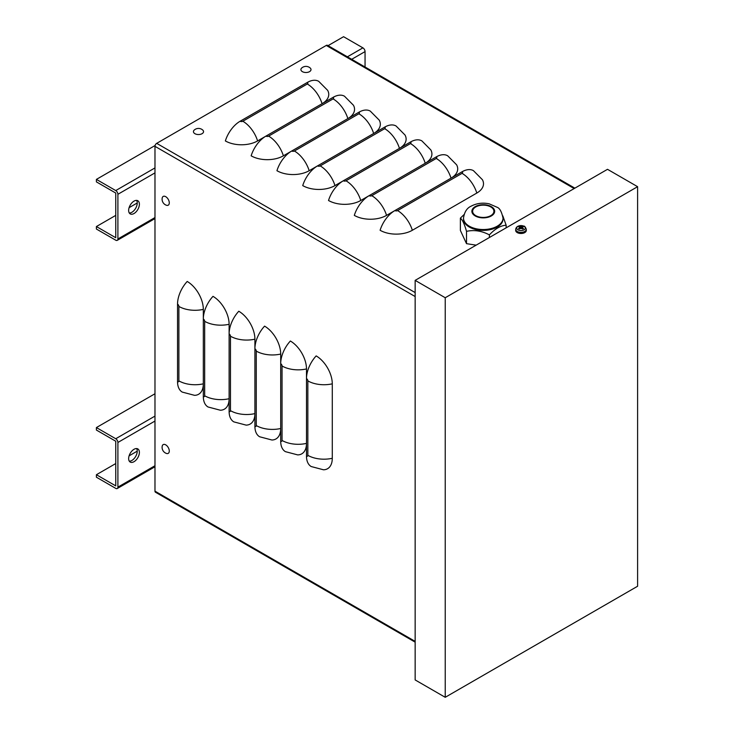 <?xml version="1.0" encoding="UTF-8"?>
<svg xmlns="http://www.w3.org/2000/svg" width="734" height="734" viewBox="0 0 734 734"><rect width="100%" height="100%" fill="white"/><g stroke="black" fill="none" stroke-linecap="round" stroke-linejoin="round"><path stroke-width="1.1" d="M415.15 642.149L155.443 492.211A2.285 1.321 120 0 1 154.975 491.165L154.975 146.332A2.431 1.404 -60 0 1 156.691 143.35L326.263 45.444A2.431 1.404 -60 0 1 327.483 45.325L574.869 188.152M265.855 136.166L257.597 140.928A22.8 13.157 180 0 1 225.356 140.928A22.8 13.157 120 0 1 240.128 121.238L307.298 82.456A22.8 13.157 120 0 1 318.703 81.327L327.639 90.337A22.8 13.157 180 0 1 322.143 103.668M291.646 151.057L283.388 155.819A22.8 13.157 180 0 1 251.147 155.819A22.8 13.157 120 0 1 265.919 136.12L333.089 97.347A22.8 13.157 120 0 1 344.494 96.218L353.43 105.228A22.8 13.157 180 0 1 347.934 118.559M317.437 165.939L309.179 170.71A22.8 13.157 180 0 1 276.938 170.71A22.8 13.157 120 0 1 291.71 151.011L358.88 112.238A22.8 13.157 120 0 1 370.285 111.109L379.221 120.119A22.8 13.157 180 0 1 373.725 133.45M343.228 180.83L334.97 185.601A22.8 13.157 180 0 1 302.729 185.601A22.8 13.157 120 0 1 317.501 165.902L384.671 127.129A22.8 13.157 120 0 1 396.076 126L405.012 135.01A22.8 13.157 180 0 1 399.516 148.341M369.018 195.721L360.761 200.492A22.8 13.157 180 0 1 328.52 200.492A22.8 13.157 120 0 1 343.292 180.793L410.462 142.02A22.8 13.157 120 0 1 421.867 140.882L430.803 149.901A22.8 13.157 180 0 1 425.307 163.223M394.809 210.612L386.552 215.383A22.8 13.157 180 0 1 354.311 215.383A22.8 13.157 120 0 1 369.083 195.684L436.253 156.902A22.8 13.157 120 0 1 447.657 155.773L456.594 164.792A22.8 13.157 180 0 1 451.098 178.114M412.343 230.274A22.8 13.157 180 0 1 380.102 230.274A22.8 13.157 120 0 1 394.874 210.575L462.044 171.793A22.8 13.157 120 0 1 473.448 170.664L482.385 179.683A22.8 13.157 180 0 1 476.816 193.051L412.343 230.274A22.8 13.157 -120 0 0 397.571 210.575A1.899 1.101 180 0 1 394.874 210.575M177.536 381.662A1.899 1.101 60 0 0 178.885 380.882A22.8 13.157 180 0 0 203.327 383.827A22.8 13.157 60 0 1 194.538 395.332L182.261 392.094A22.8 13.157 120 0 1 177.536 381.662L177.536 304.105A22.8 13.157 120 0 1 187.207 281.461A22.8 13.157 60 0 1 203.327 309.381L203.327 396.553A22.8 13.157 120 0 0 208.052 406.985L220.328 410.223A22.8 13.157 60 0 0 229.118 398.718A22.8 13.157 180 0 1 204.676 395.773A1.899 1.101 60 0 1 203.327 396.553M204.676 395.773L204.676 321.327A1.899 1.101 -120 0 0 203.327 318.996A22.8 13.157 120 0 1 212.998 296.353A22.8 13.157 60 0 1 229.118 324.272L229.118 411.444A22.8 13.157 120 0 0 233.843 421.876L246.119 425.114A22.8 13.157 60 0 0 254.909 413.609A22.8 13.157 180 0 1 230.467 410.664A1.899 1.101 60 0 1 229.118 411.444M230.467 410.664L230.467 336.218A1.899 1.101 -120 0 0 229.118 333.887A22.8 13.157 120 0 1 238.789 311.244A22.8 13.157 60 0 1 254.909 339.163L254.909 426.335A22.8 13.157 120 0 0 259.634 436.767L271.91 440.005A22.8 13.157 60 0 0 280.7 428.5A22.8 13.157 180 0 1 256.258 425.555A1.899 1.101 60 0 1 254.909 426.335M256.258 425.555L256.258 351.1A1.899 1.101 -120 0 0 254.909 348.769A22.8 13.157 120 0 1 264.579 326.135A22.8 13.157 60 0 1 280.7 354.054L280.7 441.226A22.8 13.157 120 0 0 285.425 451.658L297.701 454.897A22.8 13.157 60 0 0 306.491 443.391A22.8 13.157 180 0 1 282.049 440.446A1.899 1.101 60 0 1 280.7 441.226M282.049 440.446L282.049 365.991A1.899 1.101 -120 0 0 280.7 363.66A22.8 13.157 120 0 1 290.37 341.016A22.8 13.157 60 0 1 306.491 368.936L306.491 456.117A22.8 13.157 120 0 0 311.216 466.549L323.492 469.788A22.8 13.157 60 0 0 332.282 458.282A22.8 13.157 180 0 1 307.84 455.337A1.899 1.101 60 0 1 306.491 456.117M307.84 455.337L307.84 380.882A1.899 1.101 -120 0 0 306.491 378.551A22.8 13.157 120 0 1 316.161 355.907A22.8 13.157 60 0 1 332.282 383.827L332.282 458.282M445.235 297.738L637.598 186.684L607.504 169.315L415.15 280.37L445.235 297.738L445.235 697.3L415.15 679.932L415.15 280.37M637.598 186.684L637.598 586.246L445.235 697.3M96.402 474.724L96.402 477.21L115.743 488.376A3.037 1.752 60 0 0 117.266 488.523A3.037 1.752 60 0 0 117.899 487.128L117.899 442.464A3.037 1.752 -120 0 0 115.743 438.739L96.402 427.573L96.402 430.051L115.752 441.226L115.752 485.89L96.402 474.724L115.752 463.558M129.092 455.851L137.24 451.153M154.975 393.754L96.402 427.573M129.294 461.181A7.597 4.386 120 0 0 131.863 460.457A7.597 4.386 120 0 0 136.588 448.557M134.019 461.695A7.597 4.386 -60 0 1 130.221 462.071A7.597 4.386 -60 0 1 130.221 453.3A7.597 4.386 -60 0 1 137.818 448.914A7.597 4.386 -60 0 1 138.983 454.997A7.597 4.386 -60 0 1 134.019 461.695M96.402 226.549L96.402 229.036L115.743 240.202A3.037 1.752 60 0 0 117.266 240.348A3.037 1.752 60 0 0 117.899 238.963L117.899 194.29A3.037 1.752 -120 0 0 115.743 190.565L96.402 179.399L96.402 181.876L115.752 193.051L115.752 237.715L96.402 226.549L115.752 215.383M129.092 207.676L137.24 202.979M365.055 67.023L365.055 51.591A3.037 1.752 -120 0 0 362.908 47.866L343.567 36.7L328.052 45.655M155.094 145.516L96.402 179.399M129.294 213.007A7.597 4.386 120 0 0 131.863 212.282A7.597 4.386 120 0 0 136.588 200.382M134.019 213.521A7.597 4.386 -60 0 1 130.221 213.897A7.597 4.386 -60 0 1 130.221 205.125A7.597 4.386 -60 0 1 137.818 200.74A7.597 4.386 -60 0 1 138.983 206.823A7.597 4.386 -60 0 1 134.019 213.521M169.288 202.868A5.055 2.918 60 0 1 166.444 205.263A6.395 6.395 0 0 1 162.223 197.941A5.055 2.918 60 0 1 166.086 196.914A5.055 2.918 60 0 1 169.288 202.868M309.528 71.648A5.055 2.918 180 0 1 302.766 71.849A5.055 2.918 180 0 1 301.729 67.987A6.395 6.395 0 0 1 310.179 67.987A5.055 2.918 180 0 1 309.528 71.648M169.288 451.043A5.055 2.918 60 0 1 166.444 453.438A6.395 6.395 0 0 1 162.223 446.116A5.055 2.918 60 0 1 166.086 445.088A5.055 2.918 60 0 1 169.288 451.043M202.07 133.689A5.055 2.918 180 0 1 195.308 133.891A5.055 2.918 180 0 1 194.262 130.028A6.395 6.395 0 0 1 202.722 130.028A5.055 2.918 180 0 1 202.07 133.689M522.296 226.98L522.636 226.173A9.111 5.422 113 0 0 521.259 226.668L520.736 226.668A9.111 5.422 -113 0 0 519.36 226.173L519.7 226.98M519.36 226.173A2.964 1.707 -0 0 0 518.534 226.659A9.111 5.046 53.2 0 1 520.002 227.09L520.002 227.393A9.111 5.964 118.1 0 0 518.534 228.549L518.534 228.549A2.964 1.707 -0 0 0 519.36 229.026A9.111 4.505 -58.3 0 1 520.736 227.824L521.259 227.824A9.111 4.505 58.3 0 1 522.636 229.026A2.964 1.707 -0 0 0 523.47 228.549A9.111 5.964 -118.1 0 0 522.002 227.393L522.002 227.09A9.111 5.046 -53.2 0 1 523.47 226.659A2.964 1.707 -0 0 0 522.636 226.173M523.232 228.531L523.232 228.531A2.652 1.532 180 0 1 522.553 228.944M524.048 229.843A4.312 2.486 180 0 1 516.837 228.724A4.312 2.486 180 0 1 522.113 225.677A4.312 2.486 180 0 1 524.048 229.843M521.938 228.366L522.002 227.09M520.002 227.09L520.067 228.366M526.269 229.265L526.315 230.348A5.321 3.074 180 0 1 523.094 233.247A5.321 3.074 180 0 1 517.241 232.595A5.321 3.074 180 0 1 515.681 230.348L515.727 229.265A5.276 3.046 -0 0 0 517.268 231.494A5.276 3.046 -0 0 0 524.727 231.494A5.276 3.046 -0 0 0 526.269 229.265C525.406 226.98 524.562 225.925 523.746 226.109L520.956 225.577C517.791 225.797 516.048 227.026 515.727 229.265M520.589 228.641L519.865 227.65M522.131 227.65L521.415 228.641M506.148 227.834L506.148 225.219L502.818 215.869M489.394 237.504L489.394 234.889C494.982 228.825 500.57 225.595 506.148 225.219M476.137 245.156L466.512 243.67L466.512 231.348C474.146 229.687 481.77 230.861 489.394 234.889M466.512 243.67L460.383 230.458L460.383 218.136C462.429 219.695 464.475 224.099 466.512 231.348M464.035 214.585L460.383 218.136M490.789 215.64A10.634 6.138 0 0 0 493.909 211.291A10.634 6.138 0 0 0 487.339 205.621A10.634 6.138 0 0 0 475.742 206.951A10.634 6.138 0 0 0 472.632 211.291A10.634 6.138 0 0 0 479.192 216.97A10.634 6.138 0 0 0 490.789 215.64M469.301 227.045A19.754 11.405 180 0 1 463.512 218.98L463.512 218.117A19.754 11.405 0 0 0 475.705 228.659A19.754 11.405 0 0 0 497.239 226.182A19.754 11.405 0 0 0 503.019 218.117L503.019 218.98A19.754 11.405 180 0 1 497.239 227.045A19.754 11.405 180 0 1 469.301 227.045M156.691 143.35L415.15 292.572M154.975 146.332L415.15 296.545M326.263 45.444L574.153 188.565M154.975 491.165L415.15 641.378M397.571 210.575L462.044 173.352A22.8 13.157 60 0 1 476.816 193.051M462.044 173.352A1.899 1.101 -0 0 0 462.044 171.793M386.552 215.383A22.8 13.157 -120 0 0 371.78 195.684L436.253 158.461A22.8 13.157 60 0 1 451.025 178.16M436.253 158.461A1.899 1.101 -0 0 0 436.253 156.902M371.78 195.684A1.899 1.101 180 0 1 369.083 195.684M360.761 200.492A22.8 13.157 -120 0 0 345.989 180.793L410.462 143.57A22.8 13.157 60 0 1 425.234 163.269M410.462 143.57A1.899 1.101 -0 0 0 410.462 142.02M345.989 180.793A1.899 1.101 180 0 1 343.292 180.793M334.97 185.601A22.8 13.157 -120 0 0 320.198 165.902L384.671 128.679A22.8 13.157 60 0 1 399.443 148.378M384.671 128.679A1.899 1.101 -0 0 0 384.671 127.129M320.198 165.902A1.899 1.101 180 0 1 317.501 165.902M309.179 170.71A22.8 13.157 -120 0 0 294.407 151.011L358.88 113.788A22.8 13.157 60 0 1 373.652 133.487M358.88 113.788A1.899 1.101 -0 0 0 358.88 112.238M294.407 151.011A1.899 1.101 180 0 1 291.71 151.011M283.388 155.819A22.8 13.157 -120 0 0 268.616 136.12L333.089 98.897A22.8 13.157 60 0 1 347.861 118.596M333.089 98.897A1.899 1.101 -0 0 0 333.089 97.347M268.616 136.12A1.899 1.101 180 0 1 265.919 136.12M257.597 140.928A22.8 13.157 -120 0 0 242.826 121.238L307.298 84.006A22.8 13.157 60 0 1 322.07 103.705M307.298 84.006A1.899 1.101 -0 0 0 307.298 82.456M242.826 121.238A1.899 1.101 180 0 1 240.128 121.238M307.84 380.882A22.8 13.157 -0 0 0 332.282 383.827M282.049 365.991A22.8 13.157 -0 0 0 306.491 368.936M256.258 351.1A22.8 13.157 -0 0 0 280.7 354.054M230.467 336.218A22.8 13.157 -0 0 0 254.909 339.163M204.676 321.327A22.8 13.157 -0 0 0 229.118 324.272M178.885 380.882L178.885 306.436A22.8 13.157 -0 0 0 203.327 309.381M178.885 306.436A1.899 1.101 -120 0 0 177.536 304.105M117.899 487.128L154.975 465.732M115.743 438.739L154.975 416.095M154.975 421.059L117.899 442.464M117.899 238.963L154.975 217.558M115.743 190.565L154.975 167.921M347.393 56.821L362.908 47.866M365.055 51.591L351.696 59.307M154.975 172.885L117.899 194.29M522.434 226.411A2.652 1.532 180 0 1 523.067 226.742M518.938 226.742A2.652 1.532 180 0 1 519.562 226.411M519.443 228.944A2.652 1.532 180 0 1 518.773 228.531M520.736 226.668L520.645 227.898M521.259 226.668L521.36 227.898M491.33 215.943A11.395 6.578 0 0 0 491.33 206.639A11.395 6.578 0 0 0 475.21 206.639A11.395 6.578 0 0 0 475.21 215.943A11.395 6.578 0 0 0 491.33 215.943M117.266 488.523L154.975 466.76M117.266 240.348L154.975 218.585M519.525 228.953L518.745 228.513M523.25 228.513L522.47 228.953M520.112 227.219L520.222 228.237M521.883 227.219L521.773 228.237M503.019 218.117C501.689 211.787 499.726 208.172 497.12 207.272L489.138 203.813C482.605 202.465 476.559 203.272 471.026 206.226C466.879 208.098 464.374 212.062 463.512 218.117"/></g></svg>
